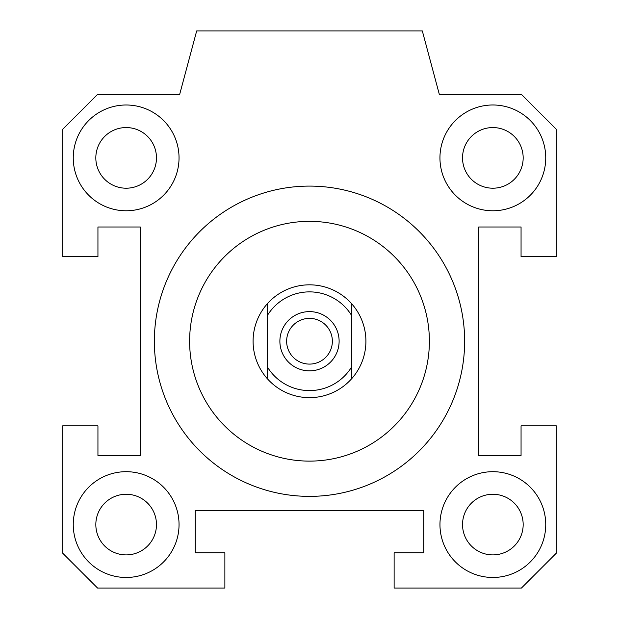<?xml version="1.0" encoding="UTF-8"?>
<svg xmlns="http://www.w3.org/2000/svg" width="619" height="619" viewBox="0 0 619 619"><rect width="100%" height="100%" fill="white"/><g stroke="black" fill="none" stroke-linecap="round" stroke-linejoin="round"><path stroke-width="0.93" d="M429.385 341.231A119.885 119.885 0 0 0 249.558 237.41A119.885 119.885 0 0 0 249.558 445.053A119.885 119.885 0 0 0 429.385 341.231M464.645 341.231A155.145 155.145 0 0 1 231.932 475.593A155.145 155.145 0 0 1 231.932 206.878A155.145 155.145 0 0 1 464.645 341.231M492.848 577.473A52.886 52.886 0 0 1 447.05 498.14A52.886 52.886 0 0 1 538.654 498.14A52.886 52.886 0 0 1 492.848 577.473M73.259 524.579A52.886 52.886 0 0 1 152.599 478.781A52.886 52.886 0 0 1 152.599 570.385A52.886 52.886 0 0 1 73.259 524.579M126.152 104.998A52.886 52.886 0 0 1 171.95 184.33A52.886 52.886 0 0 1 80.346 184.33A52.886 52.886 0 0 1 126.152 104.998M545.741 157.884A52.886 52.886 0 0 1 466.401 203.69A52.886 52.886 0 0 1 466.401 112.078A52.886 52.886 0 0 1 545.741 157.884M62.681 129.294L97.562 94.421L179.665 94.421L196.672 30.95L422.328 30.95L439.335 94.421L521.438 94.421L556.319 129.294L556.319 256.614L521.059 256.614L521.059 226.995L478.742 226.995L478.742 455.476L521.059 455.476L521.059 425.857L556.319 425.857L556.319 553.169L521.438 588.05L394.125 588.05L394.125 552.79L423.744 552.79L423.744 510.482L195.256 510.482L195.256 552.79L224.875 552.79L224.875 588.05L97.562 588.05L62.681 553.169L62.681 425.857L97.941 425.857L97.941 455.476L140.258 455.476L140.258 226.995L97.941 226.995L97.941 256.614L62.681 256.614L62.681 129.294M523.171 524.579A30.323 30.323 0 0 0 477.69 498.326A30.323 30.323 0 0 0 477.69 550.84A30.323 30.323 0 0 0 523.171 524.579M156.475 524.579A30.323 30.323 0 0 0 110.987 498.326A30.323 30.323 0 0 0 110.987 550.84A30.323 30.323 0 0 0 156.475 524.579M156.475 157.884A30.323 30.323 0 0 0 110.987 131.623A30.323 30.323 0 0 0 110.987 184.145A30.323 30.323 0 0 0 156.475 157.884M523.171 157.884A30.323 30.323 0 0 0 477.69 131.623A30.323 30.323 0 0 0 477.69 184.145A30.323 30.323 0 0 0 523.171 157.884M351.809 303.921A56.414 56.414 0 0 1 351.809 378.549L351.809 303.921A56.414 56.414 0 0 0 267.191 303.921L267.191 378.549A56.414 56.414 0 0 1 267.191 303.921M267.191 378.549A56.414 56.414 0 0 0 351.809 378.549M351.809 366.657A49.365 49.365 0 0 1 267.191 366.657M267.191 315.806A49.365 49.365 0 0 1 351.809 315.806M309.5 370.851A29.619 29.619 0 0 1 283.85 326.422A29.619 29.619 0 0 1 335.15 326.422A29.619 29.619 0 0 1 309.5 370.851M309.5 364.096A22.864 22.864 0 0 0 329.3 329.803A22.864 22.864 0 0 0 289.7 329.803A22.864 22.864 0 0 0 309.5 364.096"/></g></svg>
